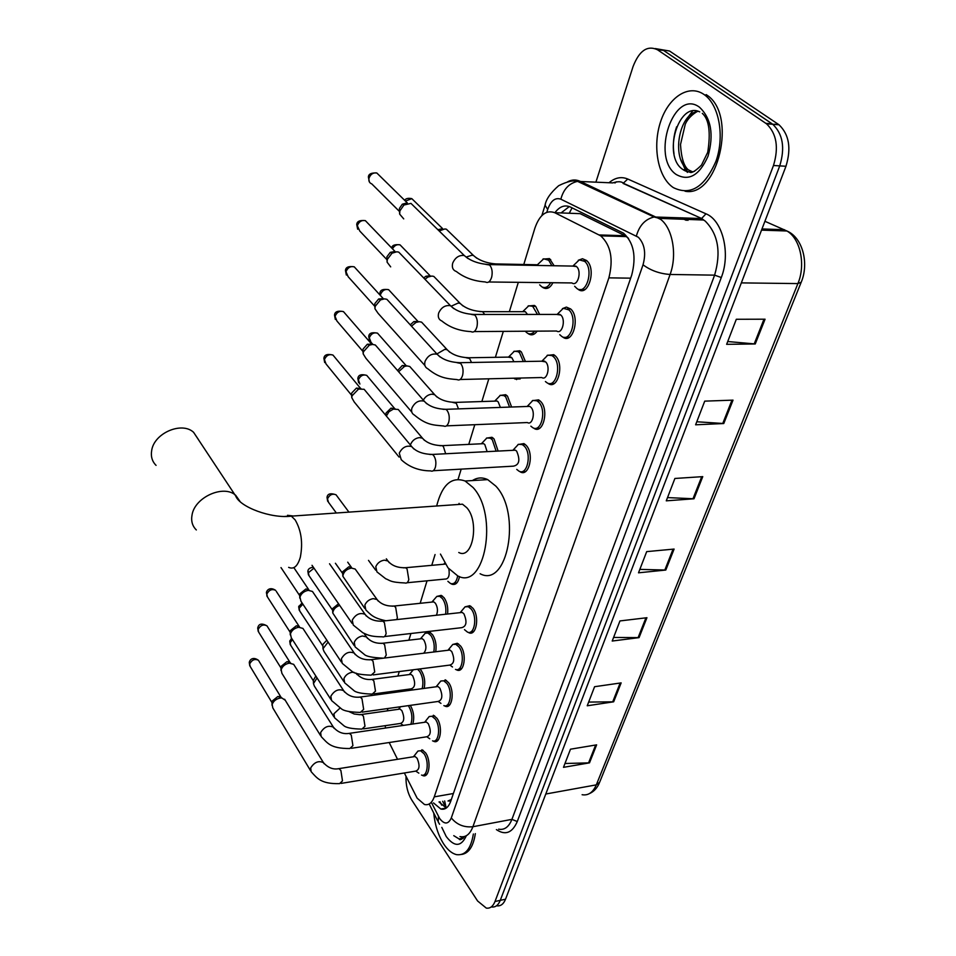 <?xml version="1.0" encoding="UTF-8"?>
<svg xmlns="http://www.w3.org/2000/svg" width="956" height="956" viewBox="0 0 956 956"><rect width="100%" height="100%" fill="white"/><g stroke="black" fill="none" stroke-linecap="round" stroke-linejoin="round"><path stroke-width="1.43" d="M419.863 668.925L421.249 670.503C424.512 675.856 425.48 681.819 424.153 688.404M425.229 633.207L429.447 632.095L432.518 634.653C435.649 639.528 436.725 645.228 435.709 651.753M436.761 596.448L441.206 595.373L444.11 597.775C447.121 602.208 448.268 607.622 447.563 614.015M486.473 438.147L491.958 437.274L494.049 438.947L498.112 451.077M499.892 395.485L505.664 394.697L507.505 396.154L511.603 407.017M513.754 351.461L519.813 350.768L521.39 351.999L525.43 361.511M528.071 306.028L534.416 305.43L535.719 306.434L539.614 314.44M542.865 259.112L549.509 258.61L554.11 265.744M578.272 260.271L582.467 258.741L586.518 260.474C596.663 268.552 588.597 296.993 578.416 289.549L577.508 288.879M562.427 308.633L566.394 307.091L570.672 308.979C580.304 317.105 573.05 344.244 563.204 337.396L562.283 336.739M547.107 355.417L553.751 354.676L555.328 355.895C564.506 364.057 557.981 389.976 548.457 383.679L547.525 383.057M532.289 400.695L538.61 399.859L540.487 401.317C549.222 409.491 543.366 434.275 534.177 428.503L539.554 428.264M517.961 444.54L523.96 443.608L526.111 445.305C534.428 453.479 529.194 477.199 520.327 471.917L519.371 471.32M445.161 679.776L448.555 682.608C454.889 690.602 452.284 709.316 445.305 706.257L444.241 705.743M433.379 715.243L436.916 718.231C442.987 726.166 440.68 744.222 433.988 741.438L432.913 740.936M452.75 644.475L457.303 643.28L460.529 645.945C467.149 653.988 464.21 673.394 456.944 670.037L455.893 669.511M464.998 606.869L469.814 605.71L472.873 608.195C479.781 616.273 476.47 636.433 468.894 632.753L472.802 632.298M421.931 749.719L425.599 752.85C431.419 760.737 429.387 778.184 422.982 775.651L421.895 775.161M404.352 772.986L417.139 798.164L424.488 804.51C428.778 805.49 432.04 802.944 434.263 796.862L608.876 277.861C613.573 259.219 610.848 245.214 600.703 235.833L554.755 212.698C546.246 209.699 539.638 214.789 534.942 227.982L523.769 264.525M451.328 799.491L448.005 800.985L450.802 801.032M628.51 238.319L625.093 235.726L580.149 213.654L570.768 213.308M389.188 742.525L397.529 759.291M385.268 725.676L385.447 728.042M518.319 282.331L509.345 311.68M503.322 331.374L495.387 357.329M488.815 378.803L481.86 401.544M474.785 424.703L468.763 444.385M461.186 469.133L458.079 479.315M435.064 554.552L431.765 565.331M427.033 580.818L420.162 603.308M410.913 633.505L408.881 640.185M399.285 671.566L397.911 676.035M393.251 691.284L392.832 692.634M387.981 708.504L387.252 710.882M459.525 576.552C458.187 582.73 455.665 585.275 451.973 584.224L450.981 583.686M521.355 378.014L515.069 379.042L514.161 378.433M537.129 331.146C534.631 334.684 531.883 335.664 528.859 334.074L527.963 333.453M552.927 282.725C550.154 287.983 546.868 289.62 543.08 287.66L542.195 287.015M410.291 705.361C413.685 711.24 414.534 717.454 412.849 724.003M433.486 802.909L440.835 809.039C445.149 809.983 448.412 807.462 450.658 801.463L631.725 275.053C636.505 256.519 633.78 242.573 623.539 233.192L570.278 206.974C564.721 204.584 559.595 206.496 554.91 212.698M446.321 808.023L439.007 801.941M595.935 182.058L633.063 66.562C639.253 50.644 647.391 45.052 657.489 49.772L766.509 123.802C776.63 133.553 778.949 147.451 773.488 165.496L495.005 901.496C492.997 906.455 490.105 908.654 486.305 908.104L477.594 900.982L411.773 800.041C407.674 793.265 405.75 785.354 406.013 776.32M655.302 48.589L669.535 51.015L778.997 124.77C789.142 134.473 791.46 148.299 785.963 166.26L505.545 899.202L500.275 900.349C498.279 905.296 495.363 907.495 491.551 906.945C495.363 907.495 498.279 905.296 500.275 900.349L779.738 165.878L500.275 900.349L495.005 901.496M778.339 124.304L772.771 124.292C782.892 134.019 785.223 147.881 779.738 165.878C785.223 147.881 782.892 134.019 772.771 124.292L663.524 50.393L772.113 123.814L765.864 123.336M561.076 212.937L569.31 206.556M765.063 319.196L736.311 319.268L726.644 344.327L755.252 343.969L765.063 319.196M727.719 341.531L755.252 343.969M733.025 400.134L704.727 401.138L695.61 424.799L723.776 423.532L733.025 400.134M696.781 421.763L723.776 423.532M702.756 476.638L674.9 478.466L666.272 500.836L693.996 498.781L702.756 476.638M667.527 497.598L693.996 498.781M596.628 744.855L570.493 749.193L563.49 767.333L589.505 762.852L596.628 744.855M564.972 763.497L589.505 762.852M621.149 682.895L594.584 686.707L587.235 705.779L613.656 701.812L621.149 682.895M588.669 702.074L613.656 701.812M646.937 617.719L619.954 620.934L612.21 641.034L639.062 637.628L646.937 617.719M613.585 637.449L639.062 637.628M674.1 549.067L646.686 551.624L638.512 572.811L665.806 570.039L674.1 549.067M639.839 569.394L665.806 570.039M505.545 899.202C503.525 904.149 500.609 906.348 496.785 905.798M473.363 834.002C470.938 848.832 465.345 855.716 456.61 854.652C451.997 853.577 447.683 850.004 443.668 843.945C438.218 835.293 434.908 824.968 433.725 812.994M475.335 833.62C473.387 846.383 468.81 853.326 461.617 854.449M198.37 439.461L193.578 432.303C181.855 421.214 154.143 433.08 151.693 450.419C150.666 456.442 152.124 461.425 156.067 465.369M458.76 552.484C472.623 560.228 479.733 521.773 466.791 507.708L462.501 504.194L454.913 504.72M436.653 505.999C442.138 484.608 451.614 476.279 465.106 481.011L473.089 487.536C498.805 514.914 484.8 590.999 457.721 575.882L448.005 567.84L440.453 554.086M472.407 480.569C477.271 477.438 482.362 477.128 487.715 479.625L495.805 486.09C521.809 513.193 507.505 588.669 480.091 573.731M458.844 504.445L459.083 503.37M703.915 94.417L704.632 94.931C719.294 105.495 724.708 136.66 715.996 161.146C704.656 187.185 690.435 196.004 673.323 187.603L671.913 186.587C657.573 175.605 652.47 145.647 660.68 121.46C668.686 97.142 688.762 83.877 703.915 94.417M706.221 94.62L706.938 95.134C737.697 114.947 717.777 198.107 685.022 191.212M413.398 756.77L415.059 756.507L417.127 758.287C420.054 765.517 419.565 769.795 415.657 771.122L341.125 783.394M415.872 753.71L417.951 751.058L420.556 750.747L423.986 753.687C429.435 761.096 427.535 777.443 421.536 775.065M310.58 770.727L272.807 707.906L272.149 704.488C273.428 701.047 276.117 698.896 280.204 698.035L281.936 698L285.247 700.27M272.006 702.254L272.101 701.118L277.897 696.47L281.327 697.665M424.548 722.282L426.34 722.019L428.324 723.716C431.359 731.101 430.809 735.463 426.687 736.789L351.485 748.285M426.962 719.354L429.22 716.534L431.969 716.271L435.279 719.067C440.967 726.524 438.804 743.457 432.542 740.84M320.511 735.511L281.912 673.347L281.16 669.69C282.462 666.165 285.187 663.978 289.321 663.141L293.659 664.336L294.388 665.495M280.98 667.563L281.088 666.368L286.955 661.648L290.433 662.962M436.02 686.79L437.944 686.528L439.856 688.141C442.975 695.705 442.365 700.15 438.027 701.465L362.145 712.136M438.386 684.018L440.824 681.019L443.715 680.792L446.894 683.456C452.833 690.949 450.384 708.504 443.859 705.624M330.74 699.266L291.305 637.831L290.421 633.9C291.759 630.279 294.508 628.068 298.69 627.255L302.933 628.427L303.793 629.741M290.218 631.904L290.313 630.625L296.276 625.845L299.348 626.694L276.26 591.31M447.826 650.271L449.894 650.02L451.722 651.538C454.937 659.282 454.255 663.811 449.702 665.101L373.127 674.912M450.133 647.642L452.786 644.452L455.833 644.296L458.856 646.794C465.058 654.334 462.298 672.546 455.486 669.391M341.28 661.922L300.973 601.3L299.945 597.082C301.307 593.365 304.116 591.119 308.334 590.342L312.457 591.465L313.472 592.947M299.706 595.206L299.814 593.867L305.86 589.015L308.848 589.828L293.851 567.637M460.003 612.665L462.202 612.414L463.935 613.836C467.245 621.782 466.504 626.383 461.7 627.674L384.432 636.553M462.226 610.203L465.106 606.809L468.309 606.713L471.177 609.056C477.653 616.632 474.546 635.537 467.448 632.083L464.461 629.634M512.571 450.336L515.439 450.192L516.658 451.16C520.387 459.967 519.299 464.963 513.408 466.158L433.271 470.722M514.459 448.615L518.439 444.313L522.311 444.576L524.318 446.165C532.11 453.837 527.21 476.076 518.905 471.117L516.742 469.408M399.082 457.076L354.198 401.926L351.784 397.684L352.011 395.856L358.56 389.068L364.128 389.283L366.363 391.972M351.593 394.72L351.724 392.988L356.433 388.1L360.902 388.554M526.78 406.491L529.827 406.384L530.891 407.232C535.778 411.857 532.516 425.814 527.354 422.54L446.464 425.862M528.56 404.986L532.886 400.433L536.913 400.803L538.67 402.177C546.856 409.849 541.371 433.092 532.767 427.679L530.843 426.173M411.785 412.06L365.933 358.321L363.184 353.887L363.411 351.796L369.351 345.152L372.601 344.435L375.338 345.008L377.931 347.972M362.933 350.84L363.077 349.024L367.355 344.232L371.944 344.268M541.466 361.213L545.601 361.87C550.728 366.483 547.083 381.074 541.729 377.524L460.099 379.508M543.139 359.91L547.824 355.118L552.018 355.608L553.5 356.755C562.08 364.415 555.986 388.722 547.059 382.818L545.41 381.54M424.918 365.539L378.098 313.329L374.943 308.74L375.182 306.338L380.488 299.885L384.515 298.858L386.869 299.3L389.869 302.574M374.943 308.74L374.8 303.649L378.624 299.001L383.284 298.607M556.655 314.44L560.79 315.002C566.167 319.591 562.128 334.887 556.583 331.015L474.176 331.577M558.196 313.353L563.287 308.298L568.808 309.84C577.83 317.464 571.043 342.917 561.805 336.488L559.75 334.672M390.681 266.867L387.108 262.183L387.323 259.399L392.008 253.197L396.812 251.786L398.748 252.121L402.201 255.694M387.108 262.183L386.905 256.817L390.275 252.348L394.924 251.512M572.369 266.067L576.492 266.557C582.156 271.122 577.651 287.147 571.927 282.94L488.743 281.984M573.779 265.206L579.288 259.889L584.63 261.335C594.13 268.911 586.578 295.595 577.042 288.604L574.652 286.274M403.719 218.876L399.68 214.144L399.871 210.894L403.946 205.014L410.972 203.389L414.928 207.261M399.62 213.678L399.405 208.432L402.333 204.19L406.921 202.911M398.377 709.304L400.026 709.065L401.902 710.69C404.782 717.884 404.269 722.139 400.361 723.465L363.531 728.866M408.296 705.648L408.69 706.185C412.024 712.077 412.741 718.111 410.841 724.301M313.353 680.385L315.815 676M333.835 716.665L314.369 686.097L313.46 683.576L317.045 677.935M409.18 674.566L410.949 674.338L412.753 675.892C415.729 683.229 415.155 687.567 411.044 688.882L373.939 693.889M417.521 669.224L419.624 671.327C422.803 676.621 423.663 682.405 422.182 688.667M322.853 645.587L322.973 644.332L326.833 640.197M343.849 681.592L324.012 651.442L322.973 648.777L328.075 642.062M411.678 671.721L412.896 669.821M420.305 638.847L422.182 638.632L423.914 640.09C426.627 645.599 426.555 649.984 423.675 653.235M422.743 636.134L425.241 633.195L428.001 633.075L430.881 635.477C433.916 640.257 434.884 645.766 433.773 651.992M332.616 609.82L332.736 608.494L338.555 603.75M354.15 645.515L332.76 612.999C333.226 609.474 335.532 606.929 339.679 605.375M431.742 602.089L433.761 601.886L435.398 603.248C437.717 607.191 438.051 611.195 436.426 615.234M364.75 608.386L342.834 576.217C343.539 571.855 346.395 569.143 351.378 568.079L355.166 569.035L356.301 570.613M434.12 599.532L436.832 596.413L439.736 596.341L442.461 598.599C445.353 602.913 446.404 608.124 445.627 614.23M342.666 573.038L342.786 571.64L348.797 566.812L351.533 567.517L347.721 562.188M448.866 568.892C449.858 575.775 448.543 579.169 444.922 579.085L406.981 582.754M457.697 575.87C456.514 581.977 454.136 584.522 450.551 583.53L447.874 581.332M443.524 564.267L445.293 563.932M481.071 443.799L483.652 443.668L484.847 444.624L487.118 451.638M386.367 416.063L388.901 411.773L393.334 409.12L398.222 409.455L400.277 411.893M483.174 441.875L486.879 437.968L490.344 438.207L492.304 439.772L496.116 451.172M385.937 415.549L386.021 413.04L391.016 408.152L395.043 408.738M494.372 401.138L497.12 401.042L498.172 401.879L500.394 407.411M398.616 371.729L404.507 366.411L407.077 365.921L409.742 366.471L412.12 369.159M496.391 399.381L500.394 395.27L504.003 395.617L505.736 396.979L509.56 407.089M397.6 370.57L402.285 365.503L406.42 365.754M508.114 357.114L511.914 357.783L513.898 361.715M411.474 326.175L416.015 322.411L419.254 321.694L421.596 322.136L424.321 325.076M510.038 355.548L514.364 351.222L518.116 351.665L519.598 352.836L523.35 361.547M518.463 378.086L513.683 378.206M410.267 324.849L413.9 321.563L418.083 321.443M522.299 311.68L525.358 311.692L527.545 314.452M424.966 279.272L427.906 277.049L431.837 276.057L433.797 276.404L436.916 279.594M524.127 310.306L528.799 305.753L532.683 306.314L537.475 314.44M534.715 331.158C532.468 333.907 530.054 334.576 527.473 333.19L525.74 331.756M423.687 277.945L425.886 276.248L430.08 275.77M439.163 230.958L444.815 228.95L446.356 229.189L449.906 232.631M538.682 263.569L543.725 258.801L548.672 260.223L551.887 265.708M550.632 282.701C548.051 287.17 545.075 288.521 541.705 286.74L539.674 284.84M437.92 229.739L442.425 228.663M536.961 264.764L493.965 263.88M451.973 584.224L455.773 583.841M516.587 379.616L516.79 378.994M530.747 334.779L530.974 334.062M545.374 288.485L545.625 287.684M444.648 800.937L446.177 807.987M572.07 207.858L569.25 213.248M453.383 793.516L434.263 796.862M580.149 213.654L554.755 212.698M625.093 235.726L599.197 234.949M630.661 278.16L608.876 277.861M431.801 803.207L439.676 818.539C444.444 824.67 448.316 824.466 451.304 817.918L643.03 264.8C646.196 253.113 644.643 243.947 638.369 237.267L560.849 199.195C555.221 197.271 550.835 200.7 547.692 209.46L546.82 212.256M567.613 181.807C571.76 179.597 575.894 179.417 580.005 181.258L660.68 219.378C672.737 228.472 677.35 255.18 670.096 274.468L472.909 826.725C469.934 834.433 465.62 837.719 459.955 836.572M609.044 182.716C615.114 177.601 621.352 176.37 627.757 179.023L705.994 213.821C722.712 220.334 730.85 253.663 721.29 277.527L517.28 821.539L511.926 819.364L472.909 826.725C463.983 827.609 456.777 824.67 451.304 817.918M643.03 264.8C650.701 270.512 659.724 273.739 670.096 274.468L714.61 275.149C721.29 252.109 718.147 234.065 705.158 221.015L701.047 218.518L654.095 216.988C645.24 219.139 639.337 225.461 636.385 235.977M517.28 821.539C512.285 832.939 505.318 835.628 496.391 829.605M498.638 829.175C504.433 830.262 508.867 827 511.926 819.364L714.61 275.149L721.29 277.527M773.488 165.496L785.963 166.26M657.489 49.772L663.524 50.393M614.911 183.014L616.465 181.783M705.994 213.821L701.62 218.482L703.783 220.023L659.329 218.374L654.095 216.988L577.555 181.365L612.856 182.907M612.76 182.907C618.006 181.198 621.627 181.365 623.635 183.397L701.62 218.482L623.073 183.421L627.757 179.023M547.692 209.46L545.051 205.193C546.079 199.218 550.62 192.718 558.674 185.691C567.267 181.449 573.552 180.015 577.555 181.365C569.035 183.301 563.466 189.24 560.849 199.195M541.861 215.566L545.41 204.058M438.457 816.412L438.207 821.909L439.581 824.263M443.715 809.17L443.417 808.573M441.684 805.155L439.963 801.761M686.288 220.322L680.648 217.741M581.152 289.572L580.854 290.469M565.462 337.372L565.199 338.161M550.274 383.631L550.059 384.312M761.526 230.133L786.919 230.994C802.813 237.674 809.17 263.557 801.224 282.187L797.902 283.585C805.908 264.764 800.363 238.522 786.919 230.994L764.908 221.29M582.108 794.723C588.275 795.762 593.007 792.476 596.317 784.864L599.639 782.271L801.02 282.677M545.78 794.018L596.317 784.864L797.902 283.585L741.342 282.892M784.446 229.715L761.98 228.95M673.072 549.162L664.802 570.075M645.921 617.839L638.082 637.676M620.145 683.038L612.7 701.883M595.648 745.011L588.561 762.936M701.716 476.709L692.981 498.793M731.973 400.17L722.736 423.52M763.987 319.196L754.212 343.921M462.812 838.555L459.047 838.914L453.765 835.663M466.373 835.699C461.162 846.932 454.447 847.207 446.237 836.536L441.803 827.37M463.385 837.994L460.517 836.691M288.64 567.35C293.779 569.68 297.686 566.287 300.339 557.157C303.04 542.96 301.331 530.544 295.177 519.933L291.341 516.144L284.888 516.419M196.327 529.947C192.323 526.015 190.901 520.972 192.072 514.806C194.928 497.048 223.835 484.286 235.738 495.339L240.362 501.936M694.594 171.267C690.543 172.606 686.731 172.092 683.17 169.726L682.56 169.284C662.4 155.983 678.33 101.097 699.744 111.876M699.469 107.203C711.156 118.186 714.024 134.497 708.061 156.115C699.433 175.462 688.786 181.568 676.131 174.446C650.582 157.274 673.765 87.916 699.469 107.203M692.945 172.008L687.842 169.594C670.921 158.529 678.927 112.808 698.37 111.35M687.4 172.379L685.464 169.857M685.189 169.439L681.007 160.046M684.795 121.603L692.61 110.992M272.006 702.636L250.149 666.392L249.659 663.918C251.978 659.748 254.917 658.541 258.467 660.309L258.921 661.05M249.456 661.815L249.659 663.918M337.396 768.839L338.914 768.636L340.886 770.488L342.487 780.897L339.559 783.645C321.144 784.04 317.213 778.411 311.166 771.695L310.676 767.919C314.381 762.135 318.647 760.39 323.439 762.661L324.084 763.736M280.98 667.969L258.682 632.155L258.108 629.514C260.391 625.308 263.342 624.077 266.951 625.822L267.477 626.658M257.893 627.435L258.108 629.514M347.757 733.563L349.382 733.36L351.282 735.128L352.919 745.668L349.8 748.536C330.25 748.548 327.657 743.147 321.204 736.622L320.619 732.583C324.275 726.775 328.541 724.983 333.429 727.217L334.17 728.436M290.218 632.322L267.465 596.974L266.796 594.142C269.042 589.924 271.982 588.669 275.639 590.366C270.309 586.745 266.784 589.804 266.389 592.744L266.796 594.142M266.569 592.111L266.939 596.221M358.428 697.247L360.173 697.055L361.989 698.728L363.662 709.376L360.34 712.399C350.004 712.172 343.622 710.917 341.196 708.647L331.553 700.533L330.848 696.207C334.457 690.363 338.735 688.535 343.682 690.722L344.554 692.072M369.41 659.831L371.286 659.652L373.031 661.229L374.728 672.008L371.191 675.163C360.615 674.805 354.186 673.514 351.916 671.303L342.236 663.368L341.4 658.732C344.925 652.876 349.203 651 354.234 653.115L355.25 654.609M380.751 621.269L382.747 621.113L384.396 622.595L386.14 633.493C385.34 636.278 384.085 637.389 382.352 636.792C369.327 636.78 366.578 634.306 362.814 632.741L353.266 625.081L352.262 620.121C355.716 614.254 359.994 612.33 365.084 614.35L366.268 616.011M290.373 515.666L293.157 516.025M351.629 395.318L326.032 363.961L324.419 359.611C326.271 355.429 329.115 353.911 332.951 355.046L334.552 356.97M324.06 357.831L324.419 359.611M429.818 454.47L432.399 454.435L433.57 455.438C435.721 458.51 436.366 462.31 435.482 466.863C434.406 470.471 432.769 471.81 430.57 470.878C418.931 470.794 409.144 467.066 401.233 459.705L399.261 453.12C402.309 447.324 406.467 445.161 411.725 446.607L413.84 448.962M362.993 351.485L336.918 321.013L335.054 316.34C336.811 312.194 339.607 310.616 343.455 311.608L345.307 313.747M334.66 314.62L335.054 316.34M443.118 409.323L445.855 409.323L446.882 410.196C449.093 413.219 449.75 417.079 448.842 421.763C447.671 425.611 445.926 427.021 443.596 425.982C433.618 424.966 426.842 425.42 414.295 414.988C411.928 413.673 411.104 411.474 411.845 408.391L411.988 407.913C414.904 402.189 419.003 399.943 424.261 401.197L426.699 403.719M374.716 306.255L348.163 276.726L346.012 271.719C347.685 267.632 350.434 265.995 354.246 266.832L356.385 269.174M345.594 270.058L346.012 271.719M456.884 362.647L460.649 363.435C462.919 366.423 463.588 370.319 462.644 375.134C461.39 379.245 459.513 380.727 457.052 379.58C447.205 378.743 439.007 378.014 427.822 368.777C425.145 367.463 424.189 365.096 424.978 361.691L425.133 361.201C427.93 355.536 431.945 353.218 437.191 354.258L439.987 356.947M386.822 259.566L359.779 231.053L357.329 225.7C358.906 221.673 361.583 219.988 365.347 220.633L367.821 223.202M356.875 224.098L357.329 225.7M471.117 314.369L474.869 315.062C477.223 318.001 477.904 321.957 476.925 326.916C475.562 331.314 473.567 332.867 470.95 331.601C459.454 330.991 449.75 327.454 441.851 320.989C438.816 319.698 437.729 317.165 438.577 313.401L438.732 312.899C441.385 307.318 445.317 304.928 450.503 305.717L453.706 308.573M399.345 211.348L371.8 183.911C369.41 182.978 368.478 181.078 368.992 178.21C370.486 174.255 373.079 172.498 376.795 172.964L379.616 175.737M368.514 176.681L368.992 178.21M485.863 264.394L489.603 265.015C492.017 267.907 492.722 271.898 491.707 277.013C490.225 281.709 488.098 283.358 485.337 281.948C473.877 281.172 464.234 277.694 456.406 271.54C452.989 270.297 451.734 267.596 452.63 263.426L452.797 262.912C455.319 257.427 459.143 254.965 464.258 255.503L467.902 258.49M313.377 680.803L290.72 645.324L290.158 642.719L292.428 639.588M289.931 640.604L290.158 642.719M360.03 714.694L361.571 714.514L363.411 716.175L364.989 726.261L361.942 729.093C352.119 728.926 346.024 727.743 343.67 725.544L334.516 717.729L333.931 713.75L340.085 708.026M322.877 646.041L299.754 611.004L299.12 608.207L302.873 604.168M298.858 606.128L299.12 608.207M370.45 679.549L372.099 679.381L373.856 680.959L375.481 691.164L372.231 694.116C361.882 693.757 355.704 692.514 353.684 690.375L344.65 682.799L343.945 678.557C345.475 675.151 348.199 673.06 352.107 672.271L353.983 672.283M355.931 673.072L357.018 674.554M332.64 610.298L309.051 575.751L308.322 572.764L313.986 568.139M308.047 570.708L308.322 572.764M383.057 658.206L382.818 658.134C372.219 657.644 365.993 656.366 364.14 654.286L355.082 646.877L354.246 642.348C355.823 638.859 358.584 636.732 362.527 635.979L366.495 636.947L367.463 638.345M381.169 643.388L382.926 643.233L384.623 644.714L386.26 655.039L384.42 658.039M385.913 620.767C373.497 618.102 371.251 615.198 365.837 609.928L364.857 605.076C366.459 601.491 369.267 599.34 373.258 598.623L377.082 599.543L378.206 601.085M392.211 606.176L394.087 606.032L395.688 607.418L397.373 617.863L396.728 619.584M336.345 513.002L328.482 502.294L327.502 498.865C329.545 494.742 332.389 493.38 336.034 494.778L336.978 496.045M327.179 496.893L327.502 498.865M403.587 567.852L405.583 567.721L407.089 569.023L408.81 579.575C407.973 582.431 406.67 583.566 404.902 582.957C389.618 582.312 390.084 580.292 385.722 578.762L376.927 571.879L375.78 566.705C377.429 563.024 380.261 560.837 384.312 560.156L387.969 561.017L389.259 562.702M359.886 384.049L358.392 379.843C360.233 375.768 363.017 374.274 366.722 375.361L368.191 377.106M357.998 378.014L358.392 379.843M410.411 445.018L410.59 444.421C412.347 440.417 415.322 438.147 419.505 437.597L422.504 438.218L424.452 440.358M439.868 445.699L442.258 445.663L443.417 446.631L445.663 453.753M372.876 344.435L371.012 342.296L369.303 337.791C371.071 333.752 373.808 332.198 377.512 333.154L379.221 335.09M368.885 336.01L369.303 337.791M452.738 402.404L456.299 403.265L458.486 408.881M423.329 400.122C425.336 396.525 428.216 394.541 431.981 394.171L434.681 394.697L436.904 396.979M380.392 295.464L380.548 294.46C382.245 290.457 384.933 288.867 388.626 289.68L390.574 291.795M380.094 292.751L380.548 294.46M466.026 357.711L469.587 358.488L471.535 362.491M436.904 353.947L444.851 349.346L447.217 349.765L449.75 352.202M479.769 311.56L482.577 311.668L484.728 314.476M451.423 306.099L458.151 303.064L460.135 303.387L463.015 305.956M392.486 248.811C394.374 245.489 396.895 244.162 400.05 244.856L402.273 247.15M466.755 256.877L471.882 255.24L473.447 255.467L476.709 258.168M405.452 201.095L411.809 198.645L414.342 201.119M442.664 801.283L444.528 804.928M626.574 236.598L600.703 235.833M422.982 775.651L425.922 775.161M456.944 670.037L460.577 669.57M433.988 741.438L437.155 740.948M445.305 706.257L448.699 705.767M520.327 471.917L525.394 471.619M548.457 383.679L554.157 383.535M563.204 337.396L569.214 337.337M578.416 289.549L584.749 289.608M543.08 287.66L548.768 287.72M528.859 334.074L534.261 334.038M515.069 379.042L520.195 378.911M446.273 808.059L440.835 809.039M766.509 123.802L778.997 124.77M429.196 803.984L437.633 820.774M687.973 220.382L682.333 217.813M599.328 783.036C597.13 788.114 593.867 791.604 589.565 793.528M463.302 838.089L459.047 838.914C459.824 840.467 461.64 839.655 464.508 836.5M462.083 836.835L463.433 837.946M462.501 504.194L291.341 516.144C271.217 518.833 239.693 506.967 235.702 495.985L193.578 432.303M465.106 481.011L487.715 479.625M676.633 126.766C673.514 135.824 672.642 144.882 674.004 153.94M704.632 94.931L706.938 95.134M702.29 113.346C709.029 119.345 710.846 132.334 707.715 152.315L701.525 165.041C696.709 169.905 693.124 172.415 690.77 172.558L683.17 169.726L688.069 169.606C683.827 165.974 681.305 157.621 680.505 144.535L685.297 124.101C687.615 118.974 691.762 114.672 697.737 111.171M249.767 665.794L249.277 662.484C249.791 659.365 253.232 656.521 258.467 660.309L281.1 697.354M415.86 771.181L418.848 773.153M424.285 774.611L426.938 774.169M415.059 756.507L338.914 768.636C333.262 769.831 328.099 767.847 323.439 762.661L284.625 699.254M279.152 696.446L281.936 698M413.518 756.686L417.951 751.058M420.556 750.747L423.185 750.329M272.006 701.68L272.018 705.265M258.24 631.474L257.714 628.08C258.622 623.718 261.693 622.953 266.951 625.822L290.098 662.52M426.938 736.849L429.746 738.773M435.506 740.386L438.183 739.968M426.34 722.019L349.382 733.36C343.228 734.387 337.898 732.344 333.429 727.217L293.659 664.336M287.959 661.624L290.708 663.106M424.715 722.174L429.22 716.534M431.969 716.271L434.633 715.877M280.98 666.989L281.004 670.538M438.338 701.549L440.955 703.389M447.038 705.17L449.75 704.787M437.944 686.528L360.173 697.055C353.409 697.856 347.912 695.753 343.682 690.722L302.933 628.427M296.993 625.822L299.682 627.22M436.223 686.659L440.824 681.019M443.715 680.792L446.416 680.433M290.206 631.307L290.266 634.844M450.049 665.209L452.487 666.977M458.904 668.949L461.64 668.591M449.894 650.02L371.286 659.652C364.045 660.285 358.369 658.11 354.234 653.115L312.457 591.465M306.255 588.992L308.884 590.318M448.089 650.116L452.786 644.452M455.833 644.296L458.557 643.962M299.694 594.608L299.778 598.121M281.004 567.589L299.718 595.66M471.105 631.653L473.877 631.33M462.202 612.414L382.747 621.113C375.015 621.567 369.124 619.309 365.084 614.35L329.533 563.777M460.314 612.473L465.106 606.809M468.309 606.713L471.069 606.415M352.143 623.455L312.026 565.307M293.301 516.013L287.517 515.296M324.682 362.539L323.905 358.357C324.215 354.796 327.227 353.684 332.951 355.046L360.46 388.267M515.439 450.192L432.399 454.435C422.851 454.196 415.956 451.591 411.725 446.607L364.128 389.283M513.145 450.037L518.439 444.313M522.311 444.576L525.191 444.432M351.557 394.302L351.784 397.684M356.433 388.1L358.56 389.068M335.341 319.447L334.516 315.122C334.767 311.668 337.755 310.497 343.455 311.608L371.681 344.136M529.827 406.384L445.855 409.323C436.044 408.989 428.85 406.288 424.261 401.197L375.338 345.008M527.437 406.169L532.886 400.433M536.913 400.803L539.829 400.707M362.91 350.529L363.184 353.887M367.355 344.232L369.351 345.152M346.335 275.029L345.463 270.548C345.642 267.226 348.57 265.995 354.246 266.832L383.248 298.595M544.693 361.153L459.776 362.694C449.69 362.252 442.162 359.444 437.191 354.258L386.869 299.3M542.207 360.866L547.824 355.118M552.018 355.608L554.97 355.56M378.624 299.001L380.488 299.885M357.675 229.225L356.743 224.564C356.887 221.362 359.755 220.047 365.347 220.633L395.103 251.536M560.061 314.428L474.176 314.476C463.815 313.903 455.928 310.975 450.503 305.717L398.748 252.121M557.491 314.058L563.287 308.298M567.625 308.919L570.613 308.931M390.275 252.348L392.008 253.197M369.398 181.975L368.395 177.111C368.407 174.088 371.215 172.713 376.795 172.964L407.352 202.959M575.942 266.138L489.078 264.585C478.442 263.844 470.161 260.821 464.258 255.503L410.972 203.389M573.289 265.672L579.288 259.889M583.758 260.665L586.793 260.725M402.333 204.19L403.946 205.014M290.277 644.679L289.752 641.225L291.604 638.297M400.576 723.513L403.336 725.401M348.94 711.575L354.222 714.013L359.946 714.706L400.026 709.065M398.544 709.197L400.576 706.735M313.341 679.979L313.46 683.576M299.24 610.275L298.69 606.737L302.084 602.973M410.949 674.338L372.099 679.381C365.574 680.098 360.269 678.067 356.182 673.287L356.074 673.132M411.295 688.953L412.705 689.945M409.395 674.446L413.315 669.762M322.841 645.192L322.973 648.777M308.453 574.938L307.868 571.306C308.011 569.011 309.84 567.661 313.365 567.243M422.182 638.632L382.926 643.233C375.887 643.747 370.414 641.655 366.495 636.947L363.973 633.314M420.556 638.704L425.241 633.195M332.604 609.438L332.76 612.999M428.001 633.075L430.666 632.764M433.761 601.886L394.087 606.032C386.642 606.403 380.978 604.24 377.082 599.543L355.166 569.035M349 566.8L351.653 568.055M432.04 601.922L436.832 596.413M342.642 572.68L342.834 576.217M439.736 596.341L442.425 596.066M335.413 563.263L342.69 573.54M327.669 501.291L327.024 497.455C327.43 493.762 330.441 492.866 336.034 494.778L348.94 512.129M445.388 564.088L405.583 567.721C397.732 567.948 391.864 565.713 387.969 561.017L386.32 558.806M454.112 583.184L456.837 582.909M375.672 570.158L368.502 560.371M443.871 564.064L444.755 563.06M358.62 382.723L357.855 378.516C358.201 374.955 361.153 373.892 366.722 375.361L394.541 408.403M483.652 443.668L442.258 445.663C433.199 445.424 426.615 442.939 422.504 438.218L398.222 409.455M481.597 443.524L486.879 437.968M391.016 408.152L393.334 409.12M490.344 438.207L493.165 438.075M369.566 340.85L368.741 336.512C368.932 333.166 371.86 332.055 377.512 333.154L406.073 365.562M497.12 401.042L455.271 402.404C445.962 402.07 439.103 399.5 434.681 394.697L409.742 366.471M494.981 400.839L500.394 395.27M402.285 365.503L404.507 366.411M504.003 395.617L506.859 395.521M379.819 294.842L379.962 293.217C380.094 290.003 382.986 288.82 388.626 289.68L417.939 321.371M511.006 357.066L468.703 357.759C459.143 357.329 451.985 354.664 447.217 349.765L421.596 322.136M508.795 356.803L514.364 351.222M413.9 321.563L416.015 322.411M518.116 351.665L520.996 351.629M525.358 311.692L482.577 311.668C472.778 311.106 465.297 308.346 460.135 303.387L433.797 276.404M391.709 248.01C392.008 245.262 394.78 244.21 400.05 244.856L430.14 275.782M523.052 311.345L528.799 305.753M425.886 276.248L427.906 277.049M532.683 306.314L535.599 306.326M496.917 264.035C486.855 263.33 479.04 260.474 473.447 255.467L446.356 229.189M404.627 200.27C405.834 198.454 408.236 197.904 411.809 198.645L442.688 228.699M537.798 264.406L543.725 258.801M438.278 229.512L440.19 230.265M547.728 259.494L550.692 259.554"/></g></svg>
